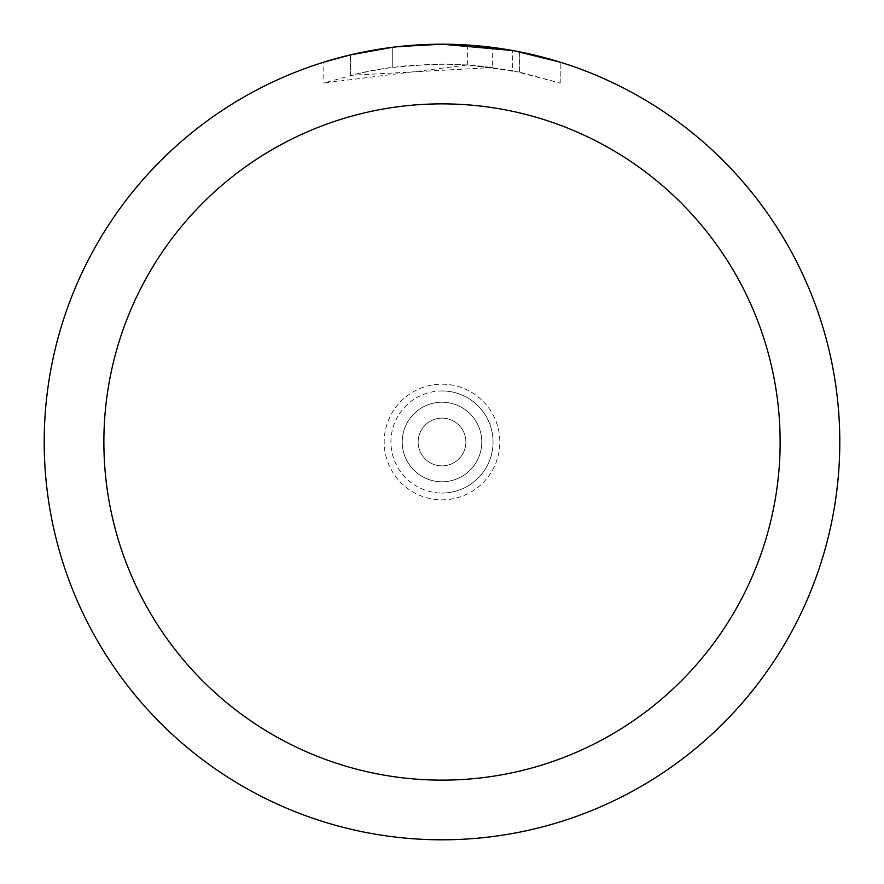 <?xml version="1.0" encoding="UTF-8"?>
<svg xmlns="http://www.w3.org/2000/svg" width="884" height="884" viewBox="0 0 884 884"><rect width="100%" height="100%" fill="white"/><g stroke="black" fill="none" stroke-linecap="round" stroke-linejoin="round"><path stroke-width="0.66" stroke-dasharray="4.42 3.31" d="M442 418.132A23.868 23.868 0 0 1 465.868 442A23.868 23.868 0 0 1 442 465.868A23.868 23.868 0 0 1 418.132 442A23.868 23.868 0 0 1 442 418.132A23.868 23.868 0 0 1 465.868 442A23.868 23.868 0 0 1 442 465.868A23.868 23.868 0 0 1 418.132 442A23.868 23.868 0 0 1 442 418.132A23.868 23.868 0 0 1 465.868 442A23.868 23.868 0 0 1 442 465.868A23.868 23.868 0 0 1 418.132 442A23.868 23.868 0 0 1 442 418.132A23.868 23.868 0 0 1 465.868 442A23.868 23.868 0 0 1 442 465.868A23.868 23.868 0 0 1 418.132 442A23.868 23.868 0 0 1 442 418.132M442 402.231A39.769 39.769 0 0 1 481.769 442A39.769 39.769 0 0 1 442 481.769A39.769 39.769 0 0 1 402.231 442A39.769 39.769 0 0 1 442 402.231A39.78 39.78 0 0 1 481.78 442A39.78 39.78 0 0 1 442 481.78A39.78 39.78 0 0 1 402.22 442A39.78 39.78 0 0 1 442 402.22A39.78 39.78 0 0 1 481.78 442A39.78 39.78 0 0 1 442 481.78A39.78 39.78 0 0 1 402.22 442A39.78 39.78 0 0 1 442 402.22M442 390.949A51.051 51.051 0 0 1 493.051 442A51.051 51.051 0 0 1 442 493.051A51.051 51.051 0 0 1 390.949 442A51.051 51.051 0 0 1 442 390.949A51.051 51.051 0 0 1 493.051 442A51.051 51.051 0 0 1 442 493.051M415.038 45.117L442 44.211L467.636 45.051L519.217 51.769L519.217 72.068L467.647 64.963L323.831 83.052L359.114 73.295L383.115 68.709L407.347 65.681L443.956 64.09L468.365 65.007L492.664 67.504L492.664 47.438L442 44.2A397.789 397.789 0 0 1 839.789 442A397.789 397.789 0 0 1 442 839.789A397.8 397.8 0 0 1 44.2 442A397.8 397.8 0 0 1 442 44.2L449.934 44.277M455.47 44.432L490.985 47.228M389.844 47.637L442 44.2A397.8 397.8 0 0 1 839.8 442A397.8 397.8 0 0 1 442 839.8A397.789 397.789 0 0 1 44.211 442A397.789 397.789 0 0 1 442 44.211L416.298 45.029L382.219 48.719L356.937 53.405L323.809 62.167L323.809 83.052M519.206 51.769L514.543 50.874M560.18 62.167L512.654 50.532L512.665 70.753L560.18 83.052L519.206 72.068M492.664 67.504L350.495 75.339A377.91 377.91 0 0 1 392.286 67.372L431.525 64.234L455.835 64.344L480.211 66.024L512.665 70.753M392.286 47.316L392.286 67.372L392.286 47.316A397.8 397.8 0 0 0 350.495 54.863L382.529 48.675M399.004 46.532L397.137 46.741M560.213 83.052L560.213 62.167L560.213 83.052M350.495 75.339L350.495 54.863L350.495 75.339M392.286 47.327L412.839 45.272M519.217 72.068L519.217 51.769M467.647 64.963L467.647 45.029M442 384.175A57.825 57.825 0 0 1 499.825 442A57.825 57.825 0 0 1 442 499.825A57.825 57.825 0 0 1 384.175 442A57.825 57.825 0 0 1 442 384.175M519.383 51.802L519.383 72.101"/><path stroke-width="1.33" d="M449.934 44.277L455.47 44.432M490.985 47.228L492.664 47.438M512.665 50.532L442 44.2A397.8 397.8 0 0 1 839.8 442A397.8 397.8 0 0 1 442 839.8A397.8 397.8 0 0 1 44.2 442A397.8 397.8 0 0 1 442 44.2L399.004 46.532M514.543 50.874L560.18 62.167M442 103.87A338.13 338.13 0 0 1 780.13 442A338.13 338.13 0 0 1 442 780.13A338.13 338.13 0 0 1 103.87 442A338.13 338.13 0 0 1 442 103.87M397.137 46.741L392.286 47.316M323.831 62.167L350.495 54.874L392.286 47.327M412.839 45.272L415.038 45.117M382.529 48.675L389.844 47.637"/></g></svg>
